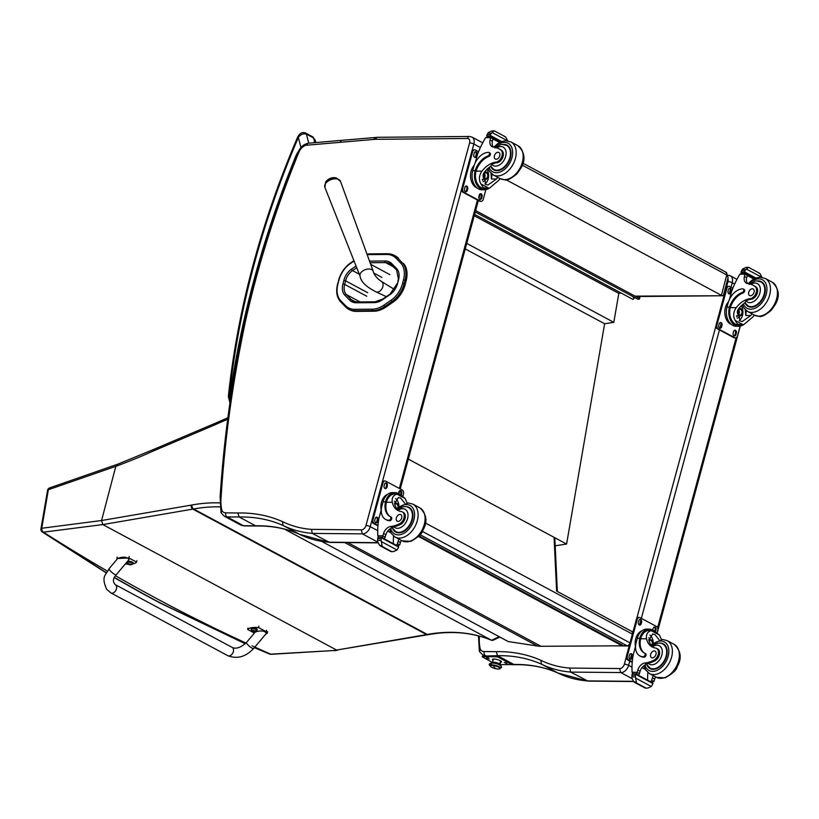 <?xml version="1.0" encoding="UTF-8"?>
<svg xmlns="http://www.w3.org/2000/svg" width="819" height="819" viewBox="0 0 819 819"><rect width="100%" height="100%" fill="white"/><g stroke="black" fill="none" stroke-linecap="round" stroke-linejoin="round"><path stroke-width="1.23" d="M632.821 632.463A3.122 3.122 0 0 0 631.633 631.347L631.633 631.347A3.122 2.078 118.2 0 1 632.37 634.121L630.006 642.874A3.122 2.078 118.2 0 1 626.996 645.761A3.122 2.201 90.6 0 0 627.764 645.966A3.122 3.122 0 0 0 629.268 645.597M621.078 293.007L618.816 293.356L613.81 322.338L604.627 323.751L566.594 544.051L555.2 545.802M632.708 296.458L634.131 298.331L633.026 299.416L474.6 214.373M631.756 295.946L475.255 211.937L637.909 299.252L639.066 299.068A1.546 0.512 9.8 0 0 639.567 298.792A1.546 0.512 9.8 0 0 639.178 298.351L475.634 210.555M408.323 459.101L566.594 544.051M618.816 293.356L474.232 215.745M613.81 322.338L466.738 243.397M604.627 323.751L465.243 248.925M522.266 165.162L726.75 274.928L728.101 277.446L726.003 272.205A3.122 2.078 118.2 0 1 726.75 274.928L721.437 295.352L506.152 179.791M635.053 296.13L722.716 295.751L723.505 295.147L728.101 277.446M356.337 311.394L374.068 311.22L372.962 310.626L355.231 310.8L356.337 311.394A28.45 18.929 118.2 0 1 349.795 309.838L348.679 309.244A28.45 18.929 -61.8 0 0 355.231 310.8A1.126 0.788 89.4 0 1 354.77 309.347A27.324 18.182 118.2 0 1 345.444 305.569L340.663 300.645A21.089 14.036 118.2 0 1 337.93 283.968L338.861 280.415A21.089 14.036 118.2 0 1 350.276 263.616L354.064 261.026M405.221 284.357L406.142 280.794L405.036 280.2L404.105 283.763L405.221 284.357A22.205 14.783 118.2 0 1 393.202 302.047L392.096 301.453A22.205 14.783 -61.8 0 0 404.105 283.763L402.569 283.374A21.089 14.036 118.2 0 1 391.165 300.174L383.835 305.19A27.324 18.182 118.2 0 1 372.491 309.172L354.77 309.347M383.835 305.19A1.126 0.512 55.6 0 0 384.756 306.47L385.872 307.064L393.202 302.047M403.491 279.811L405.036 280.2A22.205 14.783 -61.8 0 0 402.19 262.684L397.461 257.78A1.126 0.819 136 0 0 396.058 258.272L400.798 263.175A21.089 14.036 118.2 0 1 403.491 279.811L402.569 283.374M403.296 263.278A22.205 14.783 118.2 0 1 406.142 280.794M400.798 263.175A1.126 0.819 136 0 1 402.19 262.684L397.461 257.78A28.45 18.939 -61.8 0 0 394.267 255.354L395.372 255.948A28.45 18.939 118.2 0 1 398.566 258.374M385.872 307.064A28.45 18.929 118.2 0 1 374.068 311.22M377.713 530.651L370.239 526.637L473.853 144.011A3.122 0.768 -164.8 0 0 469.584 142.895L365.97 525.511A3.122 0.768 -164.9 0 1 370.239 526.637A7.791 5.19 -61.8 0 1 362.377 533.865L361.199 529.842L311.476 529.381L312.274 533.404L362.377 533.865L377.62 542.045M340.407 142.301A3.122 2.129 -94.9 0 1 342.188 140.295L308.63 143.192A3.122 2.129 85.1 0 0 306.849 145.198L373.403 139.455L376.044 137.653M377.743 137.295A3.122 2.191 89.5 0 0 375.716 139.312L467.403 138.483A3.122 2.191 89.5 0 1 469.43 136.466L377.743 137.295L342.188 140.295M312.274 533.404L329.576 542.403L377.815 542.854M328.614 542.168A172.41 114.742 118.2 0 1 299.478 534.275A213.36 141.994 -61.8 0 0 255.559 525.798L256.357 526.003C271.959 525.706 286.374 528.49 299.6 534.336L283.077 525.47L282.432 521.59A216.482 144.072 -61.8 0 0 237.858 512.981L225.778 512.858A9.357 6.224 118.2 0 1 221.918 510.513L221.099 512.848L224.304 516.195A12.469 8.303 -61.8 0 0 227.047 516.881A3.122 2.201 -89.4 0 1 225.778 512.858M221.918 510.513A43.653 29.054 118.2 0 1 221.191 495.997L220.137 496.816L220.997 512.571M221.191 495.997A995.31 662.397 118.2 0 1 245.997 318.796L245.004 319.236C232.115 379.361 223.833 438.564 220.137 496.836M256.316 526.003L244.205 525.89A3.122 2.201 90.6 0 1 243.448 525.685L255.559 525.798L239.148 516.994L237.858 512.981M570.648 672.092L620.761 672.553A7.791 5.19 -61.8 0 0 628.613 665.335A3.122 0.768 -164.9 0 0 624.354 664.209A4.679 3.112 118.2 0 1 619.573 668.539L569.86 668.079L570.648 672.092L587.95 681.101L633.466 681.521M631.899 678.531L620.761 672.553L619.573 668.539M586.998 680.865A172.41 114.742 118.2 0 1 557.862 672.972A213.36 141.994 -61.8 0 0 513.933 664.496L514.741 664.7C530.333 664.404 544.748 667.178 557.985 673.034L541.461 664.168L540.816 660.288A216.482 144.072 -61.8 0 0 496.242 651.668L484.162 651.555A9.357 6.224 118.2 0 1 480.303 649.211L479.473 651.545L482.688 654.893A12.469 8.303 -61.8 0 0 485.421 655.569A3.122 2.201 -89.4 0 1 484.162 651.555M511.834 664.475L513.933 664.496L497.532 655.691L496.242 651.668M296.621 155.692L295.987 155.651L296.488 155.999M230.385 399.928L229.709 397.891L229.975 402.764M300.952 147.492L298.341 137.479L297.532 137.346C260.862 223.177 237.848 309.101 228.481 395.106A3.122 1.208 -173.9 0 1 229.525 394.338A662.632 440.991 118.2 0 1 298.341 137.479C300.44 134.459 303.122 133.343 306.388 134.121A3.122 2.078 -61.8 0 0 305.6 133.036A3.122 2.078 -61.8 0 0 305.538 133.006M308.753 143.182L306.388 134.121L313.564 137.981L315.172 140.08L312.776 136.886L305.6 133.036C302.334 131.736 299.652 133.18 297.532 137.346M347.768 542.577L541.001 646.293L622.153 645.792L622.348 645.065L418.98 535.892M541.001 646.293A49.887 33.2 118.2 0 1 537.397 646.007L508.241 641.553L321.713 541.431M418.458 536.445L622.153 645.792M49.836 487.827A3.122 2.242 73.2 0 0 49.744 487.858A3.122 2.242 73.2 0 0 48.362 489.731L116.155 466.216M48.546 489.68A3.122 2.232 -107 0 1 49.908 487.807L49.744 487.858A3.122 3.122 0 0 0 47.574 490.305A3.122 1.126 9.8 0 1 47.574 490.315A3.122 1.126 9.8 0 1 47.574 490.305A3.122 1.126 9.8 0 1 48.362 489.731L41.749 528.255A3.122 2.385 85.1 0 0 43.141 532.207L102.846 524.58L101.556 520.526L41.749 528.255A3.122 1.126 -170.3 0 0 40.95 528.839L40.95 528.839A3.122 3.122 0 0 0 42.25 531.93L42.25 531.93A3.122 2.14 124.6 0 0 43.141 532.207L106.368 572.716M499.866 637.059L492.956 640.335L491.584 640.294A220.802 146.949 -61.8 0 0 427.344 634.459A124.734 83.006 118.2 0 1 426.586 634.592L336.599 650.061L102.846 524.58L192.813 509.111A3.122 2.068 -99.7 0 1 191.226 505.118L101.556 520.526L115.817 466.349L118.038 464.066L116.933 464.496M556.9 591.236L631.633 631.347M333.415 650.552L270.679 654.166A3.122 1.945 91.3 0 0 271.212 654.299A3.122 1.945 91.3 0 0 271.222 654.299L333.415 650.552A786.076 521.877 118.1 0 0 336.599 650.061L427.579 634.776A3.122 2.068 80.3 0 0 427.958 634.653M337.582 650.235L334.449 650.716M252.047 645.833A2673.646 1766.194 79.9 0 0 270.679 654.166A626.627 454.002 58.6 0 1 270.28 654.156A3.122 1.945 91.5 0 0 270.813 654.289L270.813 654.289A3.122 1.945 91.5 0 0 271.017 654.279M254.34 647.655L269.717 654.064A3.122 1.996 -67.8 0 0 270.28 654.156L254.433 647.553M245.362 643.662L160.974 603.286A3.122 2.078 117.8 0 1 160.278 603.122A3.122 2.078 117.8 0 1 160.268 603.122A3.122 2.078 117.8 0 1 160.217 603.081M160.974 603.286A2672.817 1765.651 -100.1 0 1 143.56 593.939L114.435 577.477M115.817 466.349A714.946 475.808 -61.8 0 0 153.327 450.993L154.136 449.232L117.864 464.127M284.459 529.115L491.584 640.294L499.18 636.691M42.015 528.235A3.122 2.385 84.9 0 0 43.417 532.186A2673.646 1766.194 79.9 0 0 107.34 571.068M115.469 575.747A2673.646 1766.194 79.9 0 0 245.956 643.048M491.963 663.175L492.424 662.581A3.9 0.962 15.2 0 1 495.618 662.479A3.9 0.962 15.2 0 1 499.703 664.137L500.583 660.872L499.703 664.137A3.9 0.962 15.2 0 1 499.948 664.619L511.803 664.598L498.587 657.319L498.771 656.654L482.811 655.958L482.145 656.766L482.811 655.958M493.376 659.049L492.424 662.581A3.9 0.962 15.2 0 1 495.618 662.479A3.9 0.962 15.2 0 1 499.703 664.137A1.372 1.208 -47 0 0 499.744 664.946A1.372 1.208 133 0 1 499.703 664.137A3.9 0.962 15.2 0 1 499.948 664.619L500.9 661.087M491.083 664.158A5.262 1.29 -164.8 0 1 494 663.165A5.262 1.29 -164.8 0 1 500.583 665.601A5.262 1.29 -164.8 0 0 494 663.165A5.262 1.29 -164.8 0 0 491.083 664.158A0.973 0.86 133 0 0 490.182 665.786A0.973 0.86 -47 0 0 490.315 665.888A0.973 0.86 133 0 1 490.182 665.786L490.315 665.908A5.068 1.249 15.2 0 1 494.461 665.786A5.068 1.249 15.2 0 1 499.764 667.935A5.068 1.249 15.2 0 1 500.081 668.56A5.068 1.249 15.2 0 1 496.109 668.734M500.092 667.424A5.262 1.29 15.2 0 1 500.143 668.365A5.262 1.29 -164.8 0 0 500.092 667.424A5.262 1.29 -164.8 0 0 493.888 665.048A5.262 1.29 -164.8 0 0 490.366 665.724A5.262 1.29 15.2 0 1 493.888 665.048A5.262 1.29 15.2 0 1 500.092 667.424A0.973 0.86 -47 0 0 501.003 665.806A0.973 0.86 133 0 1 501.003 665.806A0.973 0.86 133 0 1 500.092 667.424M490.182 665.786C486.373 663.155 494.84 661.332 501.003 665.806L501.607 667.413L500.235 668.028A5.068 1.249 -164.8 0 0 499.907 667.393L499.764 667.935L499.907 667.393A5.068 1.249 -164.8 0 0 494.604 665.243A5.068 1.249 -164.8 0 0 490.458 665.376L490.315 665.919A5.068 1.249 15.2 0 0 490.632 666.543M498.249 669.021A5.068 1.249 -164.8 0 1 496.969 668.888A15.592 6.378 -81.4 0 1 496.601 668.857A15.592 6.378 -81.4 0 1 493.427 665.591A5.068 1.249 -164.8 0 0 491.666 667.239A15.592 15.592 0 0 0 498.249 669.021A5.068 1.249 -164.8 0 0 499.447 667.68A5.068 1.249 -164.8 0 0 493.427 665.591A15.592 6.378 98.6 0 0 496.601 668.857M490.509 665.683A5.068 1.249 15.2 0 1 495.669 665.499A5.068 1.249 15.2 0 1 500.03 668.263M505.732 662.551L506.275 662.694M507.053 663.646L504.269 662.489L507.053 663.646M487.889 657.852L488.431 657.995M489.209 658.957L486.425 657.79L489.209 658.957M492.444 662.479L482.145 656.766M511.803 664.598L511.578 663.533L498.771 656.654M500.747 661.65A4.679 1.157 -164.8 0 0 501.371 661.517M496.631 656.091L496.457 656.756L498.587 657.319M496.457 656.756L482.626 656.623M493.048 660.278A4.679 1.157 15.2 0 1 492.454 659.459A4.679 1.157 15.2 0 1 497.276 659.571A4.679 1.157 15.2 0 1 501.494 661.906A4.679 1.157 15.2 0 1 500.573 662.315M227.825 655.691L110.934 592.946L106.613 589.23C100.788 575.818 106.02 575.296 109.101 568.693A4.679 1.054 40.1 0 0 109.603 570.055A4.679 1.054 40.1 0 0 113.37 573.566A4.679 1.054 40.1 0 0 116.257 574.723C112.807 578.46 112.51 581.797 115.366 584.705A4.679 3.112 -61.8 0 1 116.083 585.339A4.679 3.112 -61.8 0 1 115.52 590.909A4.679 3.112 -61.8 0 1 110.934 592.946A4.679 3.112 -61.8 0 0 115.888 590.304A4.679 3.112 -61.8 0 0 115.366 584.705L232.248 647.45A4.679 3.112 -61.8 0 1 232.78 653.04A4.679 3.112 -61.8 0 1 227.825 655.691C237.111 659.305 245.72 656.899 253.655 648.474A4.679 1.054 -139.9 0 1 249.396 646.263A4.679 1.054 -139.9 0 1 246.499 642.444L255.262 632.043C260.862 630.231 264.588 630.65 266.431 633.312L253.655 648.474M254.392 633.077L247.696 629.483A12.858 4.423 9.2 0 1 258.609 627.61L266.308 631.736L267.383 633.067L265.551 634.346M258.609 627.61L258.845 626.166M247.696 629.483L247.932 628.04M117.117 559.182L116.912 558.538L128.911 557.985L136.599 562.11A12.858 4.423 9.2 0 1 132.934 563.83M128.173 564.158A12.858 4.423 9.2 0 1 125.676 563.994L125.42 563.851M116.257 574.723L129.033 559.561C127.191 556.9 123.474 556.48 117.864 558.292L109.101 568.693M136.599 562.11L136.834 560.667M251.238 629.801A3.993 3.993 0 0 0 256.746 630.681L256.746 630.681A2.959 1.014 9.2 0 0 254.207 628.9A2.959 1.014 9.2 0 0 251.238 629.801L251.146 628.613A3.071 1.054 9.2 0 1 254.351 628.06A3.071 1.054 9.2 0 1 257.207 629.586L257.125 630.128A3.071 1.054 -170.8 0 0 254.259 628.593A3.071 1.054 -170.8 0 0 251.064 629.146A3.071 1.054 -170.8 0 0 251.126 629.442M253.112 631.06A3.982 2.508 123.8 0 1 252.58 630.937A1.628 0.563 -170.8 0 0 252.836 631.07A3.982 2.774 -67.9 0 0 253.409 631.214L254.248 631.357A3.982 2.764 86.2 0 0 254.832 631.398A1.628 0.563 -170.8 0 0 255.118 631.347A3.982 2.508 -105.4 0 1 254.576 631.295L254.617 631.009A3.982 2.754 -68.1 0 0 255.231 630.661L255.149 630.64A1.515 0.522 9.2 0 0 254.955 630.528A3.982 2.529 124.1 0 1 254.33 630.855L253.491 630.722A3.982 2.518 -105.6 0 1 252.979 630.2A1.628 0.563 -170.8 0 0 252.692 630.251A3.982 2.744 86.5 0 0 253.163 630.773L253.235 630.476M254.576 631.295L254.648 630.712M127.18 563.206A3.993 3.993 0 0 0 132.678 564.086L132.678 564.086A2.959 1.014 9.2 0 0 130.149 562.305A2.959 1.014 9.2 0 0 127.18 563.206L127.088 562.018A3.071 1.054 9.2 0 1 130.282 561.465A3.071 1.054 9.2 0 1 133.139 562.991L133.057 563.533A3.071 1.054 -170.8 0 0 130.19 561.998A3.071 1.054 -170.8 0 0 126.996 562.551A3.071 1.054 -170.8 0 0 127.068 562.848M129.054 564.465A3.982 2.508 123.8 0 1 128.522 564.342A1.628 0.563 -170.8 0 0 128.778 564.475A3.982 2.774 -67.9 0 0 129.341 564.619L130.18 564.762A3.982 2.764 86.2 0 0 130.764 564.803A1.628 0.563 -170.8 0 0 131.05 564.752A3.982 2.508 -105.4 0 1 130.508 564.701L130.549 564.414A3.982 2.754 -68.1 0 0 131.163 564.066L131.081 564.045A1.515 0.522 9.2 0 0 130.897 563.933A3.982 2.529 124.1 0 1 130.262 564.26L129.422 564.127A3.982 2.518 -105.6 0 1 128.921 563.605A1.628 0.563 -170.8 0 0 128.634 563.656A3.982 2.744 86.5 0 0 129.095 564.178L129.167 563.881M130.508 564.701L130.579 564.117M336.302 177.928A7.586 4.545 159.2 0 0 325.696 181.961L324.867 187.346A8.364 5.016 -20.8 0 1 330.886 179.648A8.364 5.016 -20.8 0 1 340.509 181.398L336.302 177.928A10.135 10.135 0 0 0 325.696 181.961M394.338 289.742A5.068 3.368 -61.8 0 0 393.489 288.841L381.572 281.562A5.846 3.89 118.2 0 1 382.708 287.09A5.846 3.89 118.2 0 1 378.163 291.984A5.846 3.89 118.2 0 1 376.044 291.861C366.083 286.793 360.759 281.572 360.073 276.177L324.867 187.346M402.313 511.885L403.388 512.459A6.869 4.576 118.2 0 1 405.026 518.488A6.869 4.576 118.2 0 1 400.215 524.549L399.15 523.976A6.869 4.576 118.2 0 0 403.962 517.915A6.869 4.576 118.2 0 0 402.313 511.885A6.869 4.576 118.2 0 0 401.259 511.547A21.744 14.466 118.2 0 1 397.911 510.462A21.744 14.466 118.2 0 1 392.27 502.313C391.656 497.972 393.202 495.249 396.908 494.133L399.477 494.328L401.627 495.475L405.18 498.576L396.908 494.133M405.18 498.576L407.104 502.979M397.532 509.592A21.744 14.466 118.2 0 1 394.563 503.542L398.454 497.481L400.675 498.085L404.852 503.368M390.428 516.728A17.67 11.763 118.2 0 1 386.373 502.252L386.65 501.259L385.79 500.798A14.148 9.971 -89.4 0 1 394.932 492.639L392.485 492.618A14.148 9.971 90.6 0 0 383.046 501.771L381.951 505.814A15.305 10.186 -61.8 0 0 385.575 519.41A15.305 10.186 -61.8 0 0 388.933 520.239A1.955 1.3 -61.8 0 0 390.714 518.734A1.955 1.3 -61.8 0 0 390.356 516.687A1.955 1.3 -61.8 0 0 390.315 516.666A17.67 11.763 -61.8 0 1 389.946 516.482A17.67 11.763 -61.8 0 1 385.514 501.791L383.046 501.771M385.79 500.798L385.514 501.791M394.932 492.639A14.148 9.971 -89.4 0 1 399.764 494.471M378.48 537.192L377.825 535.769A66.298 44.124 118.2 0 1 378.9 518.499L381.316 509.592M401.351 540.407A8.016 5.334 -61.8 0 0 400.419 542.557A44.195 29.412 -61.8 0 0 399.744 544.87A1.556 1.065 -88.3 0 1 399.723 544.952L397.276 545.771L395.966 545.085A1.474 0.983 118.2 0 0 397.42 543.724A44.195 29.412 118.2 0 1 398.126 541.328A8.016 5.334 118.2 0 1 399.058 539.168M400.215 524.549A34.378 22.881 118.2 0 1 393.908 526.75L392.25 527.866A8.016 5.334 118.2 0 0 385.841 534.735A44.195 29.412 118.2 0 0 385.135 537.131A1.474 0.983 118.2 0 1 383.722 538.492L382.453 537.817L382.842 535.902A1.556 1.136 -90.2 0 1 382.862 535.81A44.195 29.412 118.2 0 1 383.548 533.497A8.016 5.334 118.2 0 1 390.653 526.515A34.378 22.881 118.2 0 0 399.15 523.976M391.072 551.556L393.529 551.586L397.02 549.989L381.326 541.574L381.009 538.677A5.252 3.491 118.2 0 1 381.398 537.817L398.628 547.061L381.398 537.817M381.347 537.244L378.276 537.192L377.784 537.786A5.252 3.491 118.2 0 1 377.713 538.646L377.59 541.533L379.596 545.403L382.063 545.423L381.204 546.212L379.596 545.403L391.216 551.586M381.326 541.574L382.063 545.423M381.695 546.212L391.707 551.586L393.529 551.586M386.65 501.259A12.838 9.04 -89.4 0 1 394.912 493.949L398.095 493.98M390.397 516.707L391.175 517.127A1.955 1.3 118.2 0 1 391.216 517.147A1.955 1.3 118.2 0 1 391.574 519.195A1.955 1.3 118.2 0 1 389.793 520.71A15.305 10.186 118.2 0 1 386.435 519.87L385.575 519.41M390.858 532.575L387.837 530.958M391.011 532.872L387.725 531.111M395.649 498.617A9.347 6.583 -89.4 0 1 398.966 506.357M394.441 501.228A6.235 4.392 -89.4 0 1 395.986 503.142M393.396 543.714A59.418 39.547 118.2 0 1 393.57 536.005M398.628 547.061A5.252 3.491 118.2 0 0 398.239 547.931L397.02 549.989M381.429 537.315L398.566 546.488M381.163 510.135A12.838 9.04 -89.4 0 1 387.653 494.328M377.948 525.88L373.444 523.464A3.122 2.201 -89.4 0 1 372.184 519.441L382.063 482.975A3.122 2.201 -89.4 0 1 384.142 480.958L385.022 480.968A3.122 2.201 -89.4 0 1 385.79 481.173L402.19 489.977A3.122 2.201 -89.4 0 1 403.45 493.99L402.846 496.232M377.979 525.429L374.334 523.474A3.122 2.201 -89.4 0 1 373.065 519.451L382.944 482.985A3.122 2.201 -89.4 0 1 385.022 480.968M398.433 493.581A2.14 1.515 -89.4 0 1 398.474 493.407L398.863 491.953A2.14 1.515 -89.4 0 1 400.296 490.561A2.14 1.515 -89.4 0 1 401.689 493.468L401.29 494.922A2.14 1.515 -89.4 0 1 401.187 495.239M384.121 485.708L384.51 484.244A2.14 1.515 -89.4 0 1 385.944 482.862A2.14 1.515 -89.4 0 1 387.336 485.759L386.937 487.213A2.14 1.515 -89.4 0 1 385.503 488.605A2.14 1.515 -89.4 0 1 384.121 485.708M374.836 519.983L375.225 518.529A2.14 1.515 -89.4 0 1 376.658 517.137A2.14 1.515 -89.4 0 1 378.05 520.034L377.651 521.498A2.14 1.515 -89.4 0 1 376.228 522.88A2.14 1.515 -89.4 0 1 374.836 519.983M399.856 490.653A2.14 1.515 -89.4 0 1 400.798 493.458L400.43 494.84M385.503 482.944A2.14 1.515 -89.4 0 1 386.445 485.749L386.056 487.213A2.14 1.515 -89.4 0 1 385.063 488.503M376.218 517.229A2.14 1.515 -89.4 0 1 377.16 520.034L376.771 521.488A2.14 1.515 -89.4 0 1 375.778 522.788M395.403 506.183A2.948 2.078 90.6 0 0 394.891 504.75M398.054 507.094A2.948 2.078 90.6 0 0 396.017 503.859A2.948 2.078 90.6 0 0 394.789 504.412M398.413 506.797A3.184 2.252 90.6 0 0 397.143 503.92A3.184 2.252 90.6 0 0 394.758 504.32M398.566 506.674A3.409 2.406 90.6 0 0 398.556 506.429A3.409 2.406 90.6 0 0 397.113 503.665A3.409 2.406 90.6 0 0 394.707 504.105M398.556 506.429L398.546 506.398A3.655 2.57 90.6 0 0 398.546 506.398A3.655 2.57 90.6 0 0 396.027 503.142A3.655 2.57 90.6 0 0 394.615 503.726M396.478 531.981A14.036 9.337 -61.8 0 0 397.102 532.616M410.217 508.2A14.036 9.337 -61.8 0 0 409.336 508.026M404.576 506.695A14.036 9.337 118.2 0 1 405.937 506.592A14.036 9.337 118.2 0 1 409.019 507.36A14.036 9.337 118.2 0 1 410.606 524.14A14.036 9.337 118.2 0 1 395.741 532.084A14.036 9.337 118.2 0 1 392.741 528.746M398.454 510.728A21.744 14.466 118.2 0 1 398.034 510.452L397.665 509.735M392.25 527.866L390.653 526.515M398.075 521.416A3.747 2.488 -61.8 0 0 401.484 518.529A3.747 2.488 -61.8 0 0 400.798 514.619A3.747 2.488 -61.8 0 0 396.836 516.738A3.747 2.488 -61.8 0 0 397.256 521.212A3.747 2.488 -61.8 0 0 398.075 521.416M500.153 178.624A21.744 14.466 -61.8 0 0 498.822 180.252L489.178 188.38L483.302 187.694L480.896 183.937L489.178 188.38M480.896 183.937C478.634 179.76 478.972 175.512 481.941 171.191A21.744 14.466 118.2 0 1 495.864 162.182L496.928 162.756A6.869 4.576 118.2 0 0 502.805 157.238A6.869 4.576 118.2 0 0 501.545 150.338L500.481 149.764A6.869 4.576 118.2 0 1 501.74 156.664A6.869 4.576 118.2 0 1 495.864 162.182M496.734 147.85A10.473 6.972 118.2 0 1 506.07 153.849A10.473 6.972 118.2 0 1 495.546 166.144A10.473 6.972 118.2 0 1 491.758 164.322L490.663 166.329A21.744 14.466 -61.8 0 0 484.234 172.42L485.606 184.439L487.929 185.033L496.519 179.013A21.744 14.466 -61.8 0 1 497.86 177.395M472.717 170.649A14.148 9.971 90.6 0 0 481.879 189.783L484.316 189.803A14.148 9.971 -89.4 0 1 474.907 171.693L475.778 172.154L476.044 171.13A17.67 11.763 118.2 0 1 488.851 156.429A1.955 1.3 118.2 0 0 490.294 154.719A1.955 1.3 118.2 0 0 489.834 152.948L488.974 152.488A1.955 1.3 -61.8 0 0 488.544 152.385A15.305 10.186 -61.8 0 0 473.812 166.595L472.717 170.649L475.184 170.669L474.907 171.693M488.626 188.472A14.148 9.971 -89.4 0 1 484.316 189.803M475.215 162.838L477.385 154.822A66.298 44.124 118.2 0 1 485.636 137.633L488.226 136.732M501.545 150.338A34.378 22.881 118.2 0 0 500.01 149.396L498.945 148.823A34.378 22.881 118.2 0 0 493.396 147.082A8.016 5.334 118.2 0 1 492.106 146.673A8.016 5.334 118.2 0 1 490.1 139.998A44.195 29.412 118.2 0 1 490.673 137.684A1.556 1.136 -90.7 0 1 490.694 137.602L491.052 136.763L490.694 137.602L492.997 138.831A1.474 0.983 -61.8 0 0 492.321 137.449M507.78 140.97L505.763 137.101L504.156 136.302M494.154 130.927L492.086 132.545L507.575 140.868M487.95 136.64L486.742 135.442A5.252 3.491 -61.8 0 0 487.131 134.582L488.349 132.514L491.84 130.927L493.662 130.917M487.52 188.524L484.336 188.493A12.838 9.04 -89.4 0 1 475.778 172.154M475.184 170.669A17.67 11.763 -61.8 0 1 487.991 155.968A1.955 1.3 -61.8 0 0 489.424 154.259A1.955 1.3 -61.8 0 0 488.974 152.488M492.997 138.831A44.195 29.412 -61.8 0 0 492.393 141.226A8.016 5.334 -61.8 0 0 493.366 147.082M492.106 174.201A83.794 55.764 -61.8 0 0 491.451 178.972L496.519 179.013M491.021 173.28L491.451 178.972M486.947 169.349A9.347 6.583 -89.4 0 1 484.93 184.009M485.186 171.243A6.235 4.392 -89.4 0 1 485.647 172.021A3.655 2.57 90.6 0 0 483.077 175.645A3.655 2.57 90.6 0 0 485.616 179.32A3.655 2.57 90.6 0 0 488.052 176.965A3.655 2.57 90.6 0 0 488.206 176.126A3.655 2.57 90.6 0 0 488.206 176.105A3.409 2.406 90.6 0 0 488.216 175.307L488.073 176.873A3.409 2.406 90.6 0 0 488.206 176.095L488.206 176.126M485.575 179.32A6.235 4.392 -89.4 0 1 483.026 181.705M483.097 179.3A6.235 4.392 -89.4 0 1 482.473 180.272M492.956 138.964L499.6 142.526M487.131 134.582L490.427 134.613L492.086 132.545M490.427 134.613A5.252 3.491 -61.8 0 0 490.356 135.473L501.719 141.574M486.793 136.015L489.864 136.077L490.356 135.473M498.945 148.823A34.378 22.881 118.2 0 1 500.481 149.764M477.078 187.971A12.838 9.04 -89.4 0 1 471.13 171.079A12.838 9.04 -89.4 0 1 474.191 165.356M485.862 189.65L483.241 199.334A3.122 2.201 -89.4 0 1 481.162 201.351L480.272 201.341A3.122 2.201 -89.4 0 1 479.514 201.146L463.114 192.342A3.122 2.201 -89.4 0 1 461.855 188.319L471.724 151.853A3.122 2.201 -89.4 0 1 473.802 149.836L474.692 149.846A3.122 2.201 -89.4 0 1 475.45 150.041L478.572 151.72M481.162 201.351A3.122 2.201 -89.4 0 1 480.405 201.157L463.994 192.342A3.122 2.201 -89.4 0 1 462.735 188.329L472.614 151.863A3.122 2.201 -89.4 0 1 474.692 149.846M467.71 188.913L467.321 190.366A2.14 1.515 -89.4 0 1 465.888 191.759A2.14 1.515 -89.4 0 1 464.496 188.861L464.895 187.397A2.14 1.515 -89.4 0 1 466.328 186.015A2.14 1.515 -89.4 0 1 467.71 188.913L466.83 188.902L466.431 190.366A2.14 1.515 -89.4 0 1 465.448 191.656M482.074 196.621L481.674 198.075A2.14 1.515 -89.4 0 1 480.241 199.467A2.14 1.515 -89.4 0 1 478.859 196.56L479.248 195.106A2.14 1.515 -89.4 0 1 480.681 193.714A2.14 1.515 -89.4 0 1 482.074 196.621L481.183 196.611L480.794 198.065A2.14 1.515 -89.4 0 1 479.801 199.365M476.996 154.637L476.607 156.091A2.14 1.515 -89.4 0 1 475.174 157.473A2.14 1.515 -89.4 0 1 473.781 154.576L474.181 153.122A2.14 1.515 -89.4 0 1 475.614 151.73A2.14 1.515 -89.4 0 1 476.996 154.637L476.115 154.627L475.716 156.081A2.14 1.515 -89.4 0 1 474.733 157.381M465.878 186.097A2.14 1.515 -89.4 0 1 466.83 188.902M480.241 193.806A2.14 1.515 -89.4 0 1 481.183 196.611M475.163 151.822A2.14 1.515 -89.4 0 1 476.115 154.627M484.326 177.938A2.948 2.078 90.6 0 0 484.971 176.689A2.948 2.078 90.6 0 0 484.367 173.382M483.589 176.003A2.948 2.078 90.6 0 0 485.626 178.614A2.948 2.078 90.6 0 0 487.592 176.709A2.948 2.078 90.6 0 0 485.687 172.727A2.948 2.078 90.6 0 0 483.599 175.297M487.929 176.802A3.184 2.252 90.6 0 0 486.384 172.574A3.184 2.252 90.6 0 0 483.599 175.286A3.184 2.252 90.6 0 0 483.589 176.024A3.184 2.252 90.6 0 0 485.534 178.839A3.184 2.252 90.6 0 0 487.929 176.802M488.216 175.307L488.216 175.276A3.655 2.57 90.6 0 0 488.216 175.276A3.655 2.57 90.6 0 0 485.687 172.021L484.561 172.01M495.178 170.454A14.036 9.337 118.2 0 1 494.553 169.809M507.411 145.854A14.036 9.337 118.2 0 1 508.292 146.028M490.816 166.585A14.036 9.337 -61.8 0 0 493.816 169.912A14.036 9.337 -61.8 0 0 496.898 170.68A14.036 9.337 -61.8 0 0 509.674 159.838A14.036 9.337 -61.8 0 0 507.094 145.188A14.036 9.337 -61.8 0 0 502.651 144.533M491.758 164.322A21.744 14.466 118.2 0 1 496.928 162.756M498.044 152.252A3.747 2.488 -61.8 0 0 494.635 155.139A3.747 2.488 -61.8 0 0 495.331 159.05A3.747 2.488 -61.8 0 0 499.293 156.931A3.747 2.488 -61.8 0 0 498.863 152.457A3.747 2.488 -61.8 0 0 498.044 152.252M656.592 648.382L657.667 648.955A6.869 4.576 118.2 0 1 659.305 654.985A6.869 4.576 118.2 0 1 654.494 661.046L653.429 660.472A6.869 4.576 118.2 0 0 658.241 654.412A6.869 4.576 118.2 0 0 656.592 648.382A6.869 4.576 118.2 0 0 655.538 648.034A21.744 14.466 118.2 0 1 652.19 646.959A21.744 14.466 118.2 0 1 646.549 638.81C645.935 634.469 647.481 631.736 651.187 630.63L653.757 630.814L659.459 635.063L651.187 630.63M659.459 635.063L661.383 639.465M651.811 646.078A21.744 14.466 118.2 0 1 648.853 640.038L652.733 633.978L654.954 634.571L659.131 639.864M644.707 653.214A17.67 11.763 118.2 0 1 640.653 638.748L640.929 637.755L640.069 637.295A14.148 9.971 -89.4 0 1 649.211 629.135L646.764 629.115A14.148 9.971 90.6 0 0 637.325 638.267L636.23 642.311A15.305 10.186 -61.8 0 0 639.854 655.906A15.305 10.186 -61.8 0 0 643.212 656.736A1.955 1.3 -61.8 0 0 644.993 655.22A1.955 1.3 -61.8 0 0 644.635 653.183A1.955 1.3 -61.8 0 0 644.594 653.163A17.67 11.763 -61.8 0 1 644.225 652.968A17.67 11.763 -61.8 0 1 639.793 638.288L637.325 638.267M640.069 637.295L639.793 638.288M649.211 629.135A14.148 9.971 -89.4 0 1 654.043 630.968M632.759 673.679L632.104 672.256A66.298 44.124 118.2 0 1 633.179 654.995L635.595 646.078M655.63 676.893A8.016 5.334 -61.8 0 0 654.698 679.053A44.195 29.412 -61.8 0 0 654.023 681.367A1.556 1.065 -88.3 0 1 654.002 681.449L651.699 680.22A1.474 0.983 118.2 0 1 650.286 681.582L650.245 681.582M654.494 661.046A34.378 22.881 118.2 0 1 648.187 663.247L646.529 664.363A8.016 5.334 118.2 0 0 640.12 671.222A44.195 29.412 118.2 0 0 639.414 673.617A1.474 0.983 118.2 0 1 638.001 674.989L637.96 674.989M654.002 681.449L651.555 682.268L650.286 681.582M645.352 688.052L647.809 688.073L651.3 686.486L635.605 678.06L635.288 675.173A5.252 3.491 118.2 0 1 635.677 674.313L652.907 683.558L635.677 674.313M635.626 673.74L632.555 673.679L632.063 674.272A5.252 3.491 118.2 0 1 631.992 675.143L631.869 678.03L633.875 681.899L636.343 681.92L635.974 682.708L633.875 681.899L645.495 688.073M635.605 678.06L636.343 681.92M635.974 682.708L645.986 688.083L647.809 688.073M640.929 637.755A12.838 9.04 -89.4 0 1 649.191 630.446L652.374 630.476M645.495 653.644L645.454 653.623A1.955 1.3 118.2 0 1 645.495 653.644A1.955 1.3 118.2 0 1 645.853 655.681A1.955 1.3 118.2 0 1 644.072 657.196A15.305 10.186 118.2 0 1 640.714 656.367L639.854 655.906M645.137 669.072L642.116 667.454M645.29 669.369L642.004 667.598M651.699 680.22A44.195 29.412 118.2 0 1 652.405 677.825A8.016 5.334 118.2 0 1 653.337 675.665M649.928 635.114A9.347 6.583 -89.4 0 1 653.245 642.854M648.72 637.725A6.235 4.392 -89.4 0 1 650.266 639.639A3.655 2.57 90.6 0 0 648.894 640.223M647.675 680.21A59.418 39.547 118.2 0 1 647.849 672.501M652.907 683.558A5.252 3.491 118.2 0 0 652.518 684.418L651.3 686.486M635.708 673.812L652.845 682.985M653.429 660.472A34.378 22.881 118.2 0 1 644.932 663.011A8.016 5.334 118.2 0 0 637.827 669.993A44.195 29.412 118.2 0 0 637.141 672.307A1.556 1.136 -90.2 0 0 637.121 672.389L636.68 674.303M635.442 646.621A12.838 9.04 -89.4 0 1 641.932 630.825M632.227 662.366L627.723 659.96A3.122 2.201 -89.4 0 1 626.463 655.937L636.343 619.471A3.122 2.201 -89.4 0 1 638.421 617.454L639.301 617.465A3.122 2.201 -89.4 0 1 640.069 617.659L656.469 626.463A3.122 2.201 -89.4 0 1 657.729 630.487L657.125 632.718M632.258 661.926L628.613 659.96A3.122 2.201 -89.4 0 1 627.344 655.947L637.223 619.481A3.122 2.201 -89.4 0 1 639.301 617.465M652.712 630.077A2.14 1.515 -89.4 0 1 652.753 629.903L653.142 628.439A2.14 1.515 -89.4 0 1 654.576 627.057A2.14 1.515 -89.4 0 1 655.968 629.954L655.569 631.418A2.14 1.515 -89.4 0 1 655.466 631.736M638.4 622.194L638.789 620.741A2.14 1.515 -89.4 0 1 640.223 619.348A2.14 1.515 -89.4 0 1 641.615 622.256L641.216 623.709A2.14 1.515 -89.4 0 1 639.782 625.102A2.14 1.515 -89.4 0 1 638.4 622.194M629.115 656.48L629.504 655.016A2.14 1.515 -89.4 0 1 630.937 653.634A2.14 1.515 -89.4 0 1 632.329 656.531L631.93 657.985A2.14 1.515 -89.4 0 1 630.507 659.377A2.14 1.515 -89.4 0 1 629.115 656.48M654.135 627.149A2.14 1.515 -89.4 0 1 655.077 629.944L654.709 631.326M639.782 619.44A2.14 1.515 -89.4 0 1 640.724 622.245L640.335 623.699A2.14 1.515 -89.4 0 1 639.342 624.999M630.497 653.716A2.14 1.515 -89.4 0 1 631.439 656.521L631.05 657.985A2.14 1.515 -89.4 0 1 630.057 659.275M649.682 642.68A2.948 2.078 90.6 0 0 649.17 641.246M652.333 643.591A2.948 2.078 90.6 0 0 650.296 640.345A2.948 2.078 90.6 0 0 649.068 640.908M652.692 643.294A3.184 2.252 90.6 0 0 651.422 640.417A3.184 2.252 90.6 0 0 649.037 640.816M652.845 643.171A3.409 2.406 90.6 0 0 652.835 642.925A3.409 2.406 90.6 0 0 651.392 640.151A3.409 2.406 90.6 0 0 648.986 640.601M652.835 642.925L652.825 642.895A3.655 2.57 90.6 0 0 652.825 642.895A3.655 2.57 90.6 0 0 650.306 639.639L648.771 639.629M650.757 668.478A14.036 9.337 -61.8 0 0 651.381 669.113M664.496 644.686A14.036 9.337 -61.8 0 0 663.615 644.512M658.855 643.191A14.036 9.337 118.2 0 1 660.216 643.089A14.036 9.337 118.2 0 1 663.298 643.847A14.036 9.337 118.2 0 1 664.885 660.626A14.036 9.337 118.2 0 1 650.02 668.58A14.036 9.337 118.2 0 1 647.02 665.243M652.733 647.225A21.744 14.466 118.2 0 1 652.313 646.949L651.944 646.222M646.529 664.363L644.932 663.011M652.354 657.913A3.747 2.488 -61.8 0 0 655.763 655.026A3.747 2.488 -61.8 0 0 655.077 651.115A3.747 2.488 -61.8 0 0 651.115 653.234A3.747 2.488 -61.8 0 0 651.535 657.708A3.747 2.488 -61.8 0 0 652.354 657.913M754.432 315.12A21.744 14.466 -61.8 0 0 753.101 316.738L743.457 324.877L737.581 324.181L735.175 320.434L743.457 324.877M735.175 320.434C732.913 316.257 733.251 311.998 736.22 307.678A21.744 14.466 118.2 0 1 750.143 298.669L751.207 299.242A6.869 4.576 118.2 0 0 757.084 293.734A6.869 4.576 118.2 0 0 755.824 286.834L754.76 286.261A6.869 4.576 118.2 0 1 756.019 293.161A6.869 4.576 118.2 0 1 750.143 298.669M751.013 284.347A10.473 6.972 118.2 0 1 760.349 290.336A10.473 6.972 118.2 0 1 749.825 302.641A10.473 6.972 118.2 0 1 746.037 300.819L744.942 302.825A21.744 14.466 -61.8 0 0 738.513 308.917L739.885 320.925L742.209 321.529L750.798 315.51A21.744 14.466 -61.8 0 1 752.139 313.892M726.996 307.135A14.148 9.971 90.6 0 0 736.158 326.269L738.595 326.3A14.148 9.971 -89.4 0 1 729.186 308.179L730.057 308.65L730.323 307.627A17.67 11.763 118.2 0 1 743.13 292.926A1.955 1.3 118.2 0 0 744.573 291.216A1.955 1.3 118.2 0 0 744.113 289.445L743.253 288.984A1.955 1.3 -61.8 0 0 742.823 288.872A15.305 10.186 -61.8 0 0 728.091 303.091L726.996 307.135L729.463 307.166L729.186 308.179M742.905 324.959A14.148 9.971 -89.4 0 1 738.595 326.3M729.494 299.324L731.664 291.318A66.298 44.124 118.2 0 1 739.915 274.13L742.505 273.229M755.824 286.834A34.378 22.881 118.2 0 0 754.289 285.892L753.224 285.319A34.378 22.881 118.2 0 0 747.675 283.579A8.016 5.334 118.2 0 1 746.385 283.169A8.016 5.334 118.2 0 1 744.379 276.494A44.195 29.412 118.2 0 1 744.952 274.17A1.556 1.136 -90.7 0 1 744.973 274.089L745.331 273.259L744.973 274.089L747.276 275.327A1.474 0.983 -61.8 0 0 746.6 273.935M762.059 277.467L760.042 273.597L758.435 272.788M748.433 267.414L746.365 269.041L761.854 277.354M742.229 273.126L741.021 271.939A5.252 3.491 -61.8 0 0 741.41 271.069L742.628 269.011L746.119 267.414L747.942 267.414M741.799 325.02L738.615 324.989A12.838 9.04 -89.4 0 1 730.057 308.65M729.463 307.166A17.67 11.763 -61.8 0 1 742.27 292.465A1.955 1.3 -61.8 0 0 743.703 290.755A1.955 1.3 -61.8 0 0 743.253 288.984M747.276 275.327A44.195 29.412 -61.8 0 0 746.672 277.723A8.016 5.334 -61.8 0 0 747.645 283.569M746.385 310.698A83.794 55.764 -61.8 0 0 745.73 315.458L750.798 315.51M745.3 309.777L745.73 315.458M741.226 305.845A9.347 6.583 -89.4 0 1 739.209 320.505M739.465 307.739A6.235 4.392 -89.4 0 1 739.926 308.517M739.854 315.817A6.235 4.392 -89.4 0 1 737.305 318.202M737.376 315.796A6.235 4.392 -89.4 0 1 736.752 316.769M747.235 275.45L753.879 279.023M741.41 271.069L744.717 271.099L746.365 269.041M744.717 271.099A5.252 3.491 -61.8 0 0 744.635 271.969L755.998 278.071M741.072 272.512L744.143 272.563L744.635 271.969M753.224 285.319A34.378 22.881 118.2 0 1 754.76 286.261M731.357 324.467A12.838 9.04 -89.4 0 1 725.409 307.575A12.838 9.04 -89.4 0 1 728.47 301.853M740.141 326.146L737.52 335.831A3.122 2.201 -89.4 0 1 735.442 337.848L734.551 337.837A3.122 2.201 -89.4 0 1 733.793 337.633L717.393 328.828A3.122 2.201 -89.4 0 1 716.134 324.815L726.003 288.339A3.122 2.201 -89.4 0 1 728.091 286.322L728.971 286.333A3.122 2.201 -89.4 0 1 729.729 286.537L732.851 288.216M735.442 337.848A3.122 2.201 -89.4 0 1 734.684 337.643L718.273 328.839A3.122 2.201 -89.4 0 1 717.014 324.815L726.893 288.349A3.122 2.201 -89.4 0 1 728.971 286.333M721.989 325.409L721.6 326.863A2.14 1.515 -89.4 0 1 720.167 328.255A2.14 1.515 -89.4 0 1 718.775 325.348L719.174 323.894A2.14 1.515 -89.4 0 1 720.607 322.502A2.14 1.515 -89.4 0 1 721.989 325.409L721.109 325.399L720.71 326.853A2.14 1.515 -89.4 0 1 719.727 328.153M736.353 333.108L735.953 334.572A2.14 1.515 -89.4 0 1 734.52 335.954A2.14 1.515 -89.4 0 1 733.138 333.057L733.527 331.593A2.14 1.515 -89.4 0 1 734.96 330.211A2.14 1.515 -89.4 0 1 736.353 333.108L735.462 333.098L735.073 334.561A2.14 1.515 -89.4 0 1 734.08 335.862M731.275 291.124L730.886 292.588A2.14 1.515 -89.4 0 1 729.453 293.97A2.14 1.515 -89.4 0 1 728.06 291.073L728.46 289.609A2.14 1.515 -89.4 0 1 729.893 288.227A2.14 1.515 -89.4 0 1 731.275 291.124L730.394 291.114L729.995 292.578A2.14 1.515 -89.4 0 1 729.012 293.878M720.157 322.594A2.14 1.515 -89.4 0 1 721.109 325.399M734.52 330.303A2.14 1.515 -89.4 0 1 735.462 333.098M729.442 288.319A2.14 1.515 -89.4 0 1 730.394 291.114M738.605 314.435A2.948 2.078 90.6 0 0 739.25 313.175A2.948 2.078 90.6 0 0 738.646 309.869M741.871 313.206A2.948 2.078 90.6 0 0 739.966 309.224A2.948 2.078 90.6 0 0 737.878 311.793A3.184 2.252 90.6 0 0 737.868 312.52A2.948 2.078 90.6 0 0 739.905 315.11A2.948 2.078 90.6 0 0 741.871 313.206M737.868 312.52A3.184 2.252 90.6 0 0 739.813 315.335A3.184 2.252 90.6 0 0 742.209 313.288A3.184 2.252 90.6 0 0 740.663 309.07A3.184 2.252 90.6 0 0 737.878 311.773M742.352 313.37A3.409 2.406 90.6 0 0 742.485 312.582A3.409 2.406 90.6 0 0 742.495 311.793L742.352 313.37M742.495 311.793L742.495 311.763A3.655 2.57 90.6 0 0 742.495 311.763A3.655 2.57 90.6 0 0 739.966 308.517A3.655 2.57 90.6 0 0 737.356 312.141A3.655 2.57 90.6 0 0 739.895 315.817A3.655 2.57 90.6 0 0 742.331 313.452A3.655 2.57 90.6 0 0 742.485 312.612A3.655 2.57 90.6 0 0 742.485 312.602L742.485 312.612M749.457 306.951A14.036 9.337 118.2 0 1 748.832 306.306M761.69 282.35A14.036 9.337 118.2 0 1 762.571 282.524M745.095 303.071A14.036 9.337 -61.8 0 0 748.095 306.408A14.036 9.337 -61.8 0 0 751.177 307.176A14.036 9.337 -61.8 0 0 763.953 296.335A14.036 9.337 -61.8 0 0 761.373 281.685A14.036 9.337 -61.8 0 0 756.93 281.019M746.037 300.819A21.744 14.466 118.2 0 1 751.207 299.242M752.323 288.749A3.747 2.488 -61.8 0 0 748.914 291.636A3.747 2.488 -61.8 0 0 749.61 295.546A3.747 2.488 -61.8 0 0 753.572 293.427A3.747 2.488 -61.8 0 0 753.142 288.943A3.747 2.488 -61.8 0 0 752.323 288.749M420.034 534.664L626.996 645.761L622.174 645.72M630.006 642.874L422.287 531.367M425.378 523.003L632.37 634.121M392.045 265.233A1.249 0.911 -44.2 0 1 391.953 263.8A20.342 13.544 -61.8 0 0 385.012 260.974A1.249 0.87 89.4 0 0 385.524 262.582A19.103 12.715 118.2 0 1 389.926 263.626L389.926 263.626A19.103 12.715 118.2 0 1 391.769 264.957M396.805 270.127A1.249 0.911 -44.2 0 1 396.713 268.693L391.953 263.8M385.012 260.974L369.523 261.128M370.106 262.735L385.524 262.582L393.683 266.963M389.926 263.626L396.631 270.004L398.536 279.832A14.107 9.388 -61.8 0 0 396.713 268.693M398.147 279.965L397.614 283.394L398.536 279.832M356.04 266.011L351.464 269.134A1.249 0.573 55.6 0 0 352.498 270.567L356.705 267.69M397.225 283.517L390.1 294.041A1.249 0.573 55.6 0 0 389.977 294.625A14.097 9.388 -61.8 0 0 397.614 283.394M351.464 269.134A14.107 9.388 -61.8 0 0 343.837 280.374L345.546 280.815A12.858 8.559 118.2 0 1 352.498 270.567L359.285 274.201M390.1 294.041L382.76 299.058A1.249 0.573 55.6 0 0 382.647 299.641L389.977 294.625M343.837 280.374L342.915 283.937L344.625 284.367L345.546 280.815L367.69 292.7M375.337 301.883A1.249 0.87 89.4 0 0 374.211 302.61A20.342 13.534 -61.8 0 0 382.647 299.641M342.915 283.937A14.107 9.388 -61.8 0 0 344.738 295.075A1.249 0.911 -44.2 0 1 346.283 294.523A12.858 8.559 118.2 0 1 344.625 284.367L366.769 296.253M357.463 302.057A1.249 0.87 89.4 0 0 356.337 302.784L374.211 302.61M344.738 295.075L349.549 300.03A1.249 0.911 -44.2 0 1 351.105 299.478L346.283 294.523L360.125 301.955M356.869 302.047A18.663 12.418 118.2 0 1 353.173 301.044L353.173 301.044A18.663 12.418 118.2 0 1 351.105 299.478L355.518 301.853M349.549 300.03A19.902 13.247 -61.8 0 0 356.337 302.784M367.199 254.74A27.324 18.182 118.2 0 1 368.929 254.617A27.324 18.182 118.2 0 1 368.939 254.617L386.711 254.453A27.334 18.192 118.2 0 1 396.058 258.272M389.895 274.652L370.69 264.332M373.925 273.116L381.982 277.436M386.711 254.453A1.126 0.788 -90.5 0 1 387.725 253.798A28.45 18.939 -61.8 0 1 394.267 255.354L387.438 253.726L369.666 253.89A1.126 0.788 89.5 0 0 368.939 254.617M369.953 253.962A1.126 0.788 89.5 0 0 369.666 253.89L369.666 253.89A1.126 0.788 89.4 0 0 368.929 254.617M391.165 300.174A1.126 0.512 55.6 0 0 392.096 301.453L384.756 306.47A28.45 18.929 -61.8 0 1 372.962 310.626A1.126 0.788 89.4 0 1 372.491 309.172M345.444 305.569A1.126 0.819 135.8 0 0 345.526 306.859A28.45 18.929 -61.8 0 0 348.679 309.244L340.591 301.822A1.126 0.819 135.8 0 0 340.745 301.935L345.27 306.593M340.663 300.645A1.126 0.819 135.8 0 0 340.591 301.822C336.773 297.492 335.77 291.574 337.582 284.08L337.93 283.968M350.819 263.124A1.126 0.512 55.6 0 0 350.378 263.083A1.126 0.512 55.6 0 0 350.276 263.616M338.861 280.415L337.582 284.08M477.467 200.041L399.365 488.462M469.43 136.466L472 137.09A7.791 5.19 -61.8 0 1 473.853 144.011L480.395 147.522M365.97 525.511A4.679 3.112 118.2 0 1 361.199 529.842M467.403 138.483A4.679 3.112 118.2 0 1 469.584 142.895M373.403 139.455A37.418 24.908 118.2 0 1 375.716 139.312M377.754 542.659L328.675 542.209M311.476 529.381A169.298 112.664 118.2 0 1 282.432 521.59M244.205 525.89L240.704 525.01A12.469 8.303 118.2 0 0 243.448 525.685L227.047 516.881L239.148 516.994A213.36 141.994 118.2 0 1 283.077 525.47A172.41 114.742 -61.8 0 0 312.213 533.364M308.63 143.192C303.859 143.99 300.327 146.99 298.044 152.201L298.874 152.283A9.357 6.224 118.2 0 1 306.849 145.198M245.997 318.796A745.259 495.986 118.2 0 1 298.874 152.283M486.189 655.988L497.532 655.691A213.36 141.994 118.2 0 1 541.461 664.168A172.41 114.742 -61.8 0 0 570.597 672.061M731.009 287.223L732.227 282.709A3.122 0.768 -164.8 0 0 727.968 281.582L726.381 287.449M715.98 325.829L636.711 618.57M626.32 656.961L624.354 664.209M631.992 667.137L628.613 665.335L629.78 661.056M630.292 659.152L631.429 654.944M639.578 624.877L640.714 620.659M641.338 618.345L719.44 329.934M719.952 328.03L721.099 323.812M729.238 293.745L730.384 289.537M727.835 278.48A4.679 3.112 118.2 0 1 727.968 281.582M734.674 284.019L732.227 282.709A7.791 5.19 -61.8 0 0 730.384 275.788L736.977 279.32M736.127 337.694L657.575 627.784M633.282 681.326L587.059 680.896M569.86 668.079A169.298 112.664 118.2 0 1 540.816 660.288M480.303 649.211A43.653 29.054 118.2 0 1 479.432 636.158M298.403 151.382A26.423 17.588 -61.8 0 0 295.987 155.651A751.494 500.133 -61.8 0 0 229.709 397.891A13.401 8.917 118.2 0 1 229.474 395.516A9.357 6.224 118.2 0 1 229.525 394.338M228.481 395.106L228.399 396.642A3.122 1.474 -0.5 0 1 229.474 395.516M314.783 142.66L313.564 137.981A3.122 2.078 -61.8 0 0 312.776 136.886M344.645 542.547L537.397 646.007M117.414 464.312L49.908 487.807A3.122 2.232 -107 0 1 49.918 487.796A3.122 2.232 -107 0 1 49.969 487.786M428.347 634.643L427.579 634.776A3.122 2.068 80.3 0 1 426.586 634.592L192.813 509.111A124.734 83.006 -61.8 0 0 193.571 508.978L427.344 634.459A3.122 2.058 79.7 0 0 428.347 634.643C451.474 630.517 472.604 632.422 491.738 640.366M554.074 537.336L556.613 591.052M143.56 593.939A3.122 2.078 118.6 0 1 142.844 593.765A3.122 2.078 118.6 0 1 142.834 593.765A3.122 2.078 118.6 0 1 142.772 593.734M220.035 506.879A220.802 146.949 118.2 0 0 193.571 508.978A3.122 2.058 -100.3 0 1 191.963 504.985A121.611 80.938 118.2 0 1 191.226 505.118M219.82 502.897A223.915 149.017 -61.8 0 0 191.963 504.985M153.327 450.993L214.015 425.204A3.122 1.792 67 0 1 214.844 423.433L216.595 422.676A3.122 1.761 65.9 0 0 215.817 424.426A774.354 515.346 118.2 0 1 227.692 419.256M214.015 425.204A127.846 85.084 -61.8 0 0 215.817 424.426M511.578 663.533L511.404 664.199M266.308 631.736L266.533 630.292M128.911 557.985L129.146 556.541M256.961 630.384A3.071 1.054 -170.8 0 0 257.125 630.128L256.746 630.681M254.248 631.357L254.361 630.845M253.409 631.214L253.45 630.691M132.903 563.789A3.071 1.054 -170.8 0 0 133.057 563.533L132.678 564.086M130.18 564.762L130.303 564.25M129.341 564.619L129.392 564.096M373.198 271.232A7.013 4.208 159.2 0 0 373.188 271.202A7.013 4.208 159.2 0 0 367.158 269.154A7.013 4.208 159.2 0 0 360.36 273.485A7.013 4.208 159.2 0 0 360.073 276.177M340.509 181.398L373.188 271.191A7.013 4.208 159.2 0 0 373.188 271.191C373.873 274.682 376.668 278.143 381.572 281.562A5.846 3.89 118.2 0 0 381.541 281.541M399.723 544.952L397.42 543.724M377.579 540.376L380.927 540.407M389.793 520.71L388.933 520.239M377.713 538.646L381.009 538.677M400.419 542.557L398.126 541.328M385.841 534.735L383.548 533.497M385.135 537.131L382.842 535.902M377.825 535.769L382.862 535.81M386.373 502.252L392.27 502.313M382.944 482.985L382.063 482.975M401.29 494.922L400.573 494.911M401.689 493.468L400.798 493.458M386.937 487.213L386.056 487.213M387.336 485.759L386.445 485.749M377.651 521.498L376.771 521.488M378.05 520.034L377.16 520.034M373.065 519.451L372.184 519.441M374.334 523.474L373.444 523.464M397.051 509.008A16.216 10.79 118.2 0 1 406.49 504.545A16.216 10.79 118.2 0 1 410.749 526.73A16.216 10.79 118.2 0 1 390.653 528.511M402.149 540.827L410.892 541.359C418.499 536.967 422.481 533.312 422.829 530.374C427.794 521.898 426.801 514.393 419.84 507.862A18.714 12.449 118.2 0 1 421.969 530.231A18.714 12.449 118.2 0 1 402.149 540.827L395.178 537.09A18.714 12.449 118.2 0 0 414.987 526.494A18.714 12.449 118.2 0 0 412.868 504.115L408.159 502.938L396.621 508.435M398.034 510.452A10.473 6.972 118.2 0 1 408.026 515.622A10.473 6.972 118.2 0 1 397.481 528.316A10.473 6.972 118.2 0 1 393.908 526.75M410.851 508.834L408.609 507.637A13.595 9.05 118.2 0 1 411.118 521.836A13.595 9.05 118.2 0 1 398.74 532.33A13.595 9.05 118.2 0 1 395.751 531.592L397.983 532.79M485.636 137.633L490.673 137.684M491.84 130.927L494.297 130.948M487.991 155.968L488.851 156.429M487.848 133.19L491.185 133.231M486.906 136.046L488.011 136.64M489.864 136.077L490.97 136.66M492.813 137.653L500.808 141.943M490.1 139.998L492.393 141.226M476.044 171.13L481.941 171.191M480.405 201.157L479.514 201.146M467.321 190.366L466.431 190.366M481.674 198.075L480.794 198.065M476.607 156.091L475.716 156.081M472.614 151.863L471.724 151.853M462.735 188.329L461.855 188.319M463.994 192.342L463.114 192.342M489.097 167.465A16.216 10.79 -61.8 0 0 496.345 172.727A16.216 10.79 -61.8 0 0 512.633 151.505A16.216 10.79 -61.8 0 0 494.676 147.297M488.083 168.304L489.424 171.284L493.243 174.918A18.714 12.449 -61.8 0 0 497.358 175.942A18.714 12.449 -61.8 0 0 514.393 161.486A18.714 12.449 -61.8 0 0 510.943 141.953L505.866 140.776L502.303 141.38L497.788 143.642L493.867 147.144M504.33 179.678A18.714 12.449 -61.8 0 0 521.365 165.223A18.714 12.449 -61.8 0 0 517.915 145.69C524.866 152.232 525.87 159.736 520.904 168.212L516.881 173.915C510.8 178.818 506.818 180.794 504.934 179.842L500.214 178.665A18.714 12.449 -61.8 0 0 504.33 179.678M494.983 147.973C502.395 143.233 501.023 144.175 506.685 145.465A13.595 9.05 118.2 0 1 509.193 159.664A13.595 9.05 118.2 0 1 496.816 170.168A13.595 9.05 118.2 0 1 493.826 169.431L490.581 166.196M638.001 674.989L636.732 674.303M631.859 676.863L635.206 676.893M644.072 657.196L643.212 656.736M631.992 675.143L635.288 675.173M654.698 679.053L652.405 677.825M640.12 671.222L637.827 669.993M639.414 673.617L637.121 672.389M632.104 672.256L637.141 672.307M640.653 638.748L646.549 638.81M637.223 619.481L636.343 619.471M655.569 631.418L654.852 631.408M655.968 629.954L655.077 629.944M641.216 623.709L640.335 623.699M641.615 622.256L640.724 622.245M631.93 657.985L631.05 657.985M632.329 656.531L631.439 656.521M627.344 655.947L626.463 655.937M628.613 659.96L627.723 659.96M651.33 645.505A16.216 10.79 118.2 0 1 660.769 641.042A16.216 10.79 118.2 0 1 665.028 663.226A16.216 10.79 118.2 0 1 644.932 664.997M656.428 677.323L665.171 677.856C672.778 673.464 676.76 669.799 677.108 666.871C682.073 658.394 681.08 650.89 674.119 644.348A18.714 12.449 118.2 0 1 676.248 666.727A18.714 12.449 118.2 0 1 656.428 677.323L649.457 673.576A18.714 12.449 118.2 0 0 669.277 662.981A18.714 12.449 118.2 0 0 667.147 640.612L662.438 639.424L650.9 644.922M652.313 646.949A10.473 6.972 118.2 0 1 662.305 652.119A10.473 6.972 118.2 0 1 651.76 664.813A10.473 6.972 118.2 0 1 648.187 663.247M665.13 645.331L662.888 644.133A13.595 9.05 118.2 0 1 665.397 658.322A13.595 9.05 118.2 0 1 653.019 668.826A13.595 9.05 118.2 0 1 650.03 668.089L652.262 669.287M739.915 274.13L744.952 274.17M746.119 267.414L748.576 267.444M742.27 292.465L743.13 292.926M742.127 269.686L745.464 269.717M741.185 272.532L742.29 273.126M744.143 272.563L745.249 273.157M747.092 274.15L755.087 278.44M744.379 276.494L746.672 277.723M730.323 307.627L736.22 307.678M734.684 337.643L733.793 337.633M721.6 326.863L720.71 326.853M735.953 334.572L735.073 334.561M730.886 292.588L729.995 292.578M726.893 288.349L726.003 288.339M717.014 324.815L716.134 324.815M718.273 328.839L717.393 328.828M743.376 303.951A16.216 10.79 -61.8 0 0 750.624 309.213A16.216 10.79 -61.8 0 0 766.912 287.991A16.216 10.79 -61.8 0 0 748.955 283.783M742.362 304.801L743.703 307.78L747.522 311.415A18.714 12.449 -61.8 0 0 751.637 312.428A18.714 12.449 -61.8 0 0 768.672 297.983A18.714 12.449 -61.8 0 0 765.222 278.44L760.145 277.262L756.582 277.876L752.067 280.139L748.146 283.64M758.609 316.175A18.714 12.449 -61.8 0 0 775.644 301.72A18.714 12.449 -61.8 0 0 772.194 282.186C779.145 288.718 780.149 296.222 775.183 304.699L771.16 310.401C765.079 315.305 761.097 317.281 759.213 316.339L754.494 315.151A18.714 12.449 -61.8 0 0 758.609 316.175M749.262 284.459C756.674 279.729 755.302 280.661 760.964 281.961A13.595 9.05 118.2 0 1 763.472 296.161A13.595 9.05 118.2 0 1 751.095 306.664A13.595 9.05 118.2 0 1 748.105 305.917L744.86 302.692M639.496 296.509L639.178 298.351M627.764 645.966L614.987 645.843M634.305 297.317L634.131 298.331M635.81 296.539L722.716 295.751M522.911 163.186L726.003 272.205M382.76 299.058L375.02 301.801L357.145 301.986L353.173 301.044M369.666 253.89L366.973 254.136M353.921 260.667L350.378 263.083C344.564 267.281 340.602 273.096 338.513 280.528M480.159 193.847L478.941 198.352M478.347 200.522L400.245 488.933M399.774 490.694L398.914 493.867M472 137.09L482.698 142.834M329.074 542.352L299.539 534.305M298.044 152.201C275.399 207.412 257.729 263.083 245.004 319.226M240.704 525.01L224.304 516.195M484.694 655.968L482.688 654.893M727.804 275.164L730.384 275.788M478.48 635.902L479.371 651.269M740.274 326.116L657.227 632.8M587.458 681.05L557.913 673.003M514.69 664.7L511.742 664.67M228.399 396.642L229.934 403.02M315.817 142.567L315.172 140.09M554.811 537.735L557.36 591.482M271.212 654.299L270.813 654.289A3.122 3.122 0 0 1 269.717 654.064M160.278 603.122L245.26 643.754M142.844 593.765L160.278 603.112M142.834 593.765L114.343 577.661M106.265 572.911L42.312 531.971M40.95 528.839L47.574 490.315M216.595 422.676L227.897 417.751M214.844 423.433L154.136 449.232M500.04 665.366L499.948 664.619M267.608 631.623L267.383 633.067M246.499 642.444C240.899 647.573 236.148 649.242 232.248 647.45M117.148 557.094L116.912 558.538M386.292 296.642L376.044 291.861M392.67 551.648L391.011 551.627L380.333 545.894M390.356 516.687L391.216 517.147M396.027 503.142L394.492 503.132M419.84 507.862L412.868 504.115M389.67 529.146L391.339 533.435L395.178 537.09M392.219 527.805L395.751 531.592M397.369 509.725C402.375 506.449 406.122 505.753 408.609 507.637M492.639 137.52L491.042 136.671L487.479 136.63M505.036 136.609L494.359 130.876L492.69 130.866M485.616 179.32L482.268 179.289M493.243 174.918L500.214 178.665M510.943 141.953L517.915 145.69M508.916 146.662L506.685 145.465M496.058 170.628L493.826 169.431M646.949 688.134L645.29 688.124L634.612 682.391M674.119 644.348L667.147 640.612M643.949 665.642L645.618 669.922L649.457 673.576M646.498 664.301L650.03 668.089M651.648 646.222C656.654 642.935 660.401 642.239 662.888 644.133M746.918 274.017L745.321 273.157L741.758 273.126M759.315 273.106L748.638 267.373L746.969 267.352M739.966 308.517L738.84 308.497M739.895 315.817L736.547 315.786M747.522 311.415L754.494 315.151M765.222 278.44L772.194 282.186M763.195 283.159L760.964 281.961M750.337 307.115L748.105 305.917M639.967 296.498L639.567 298.792"/></g></svg>
